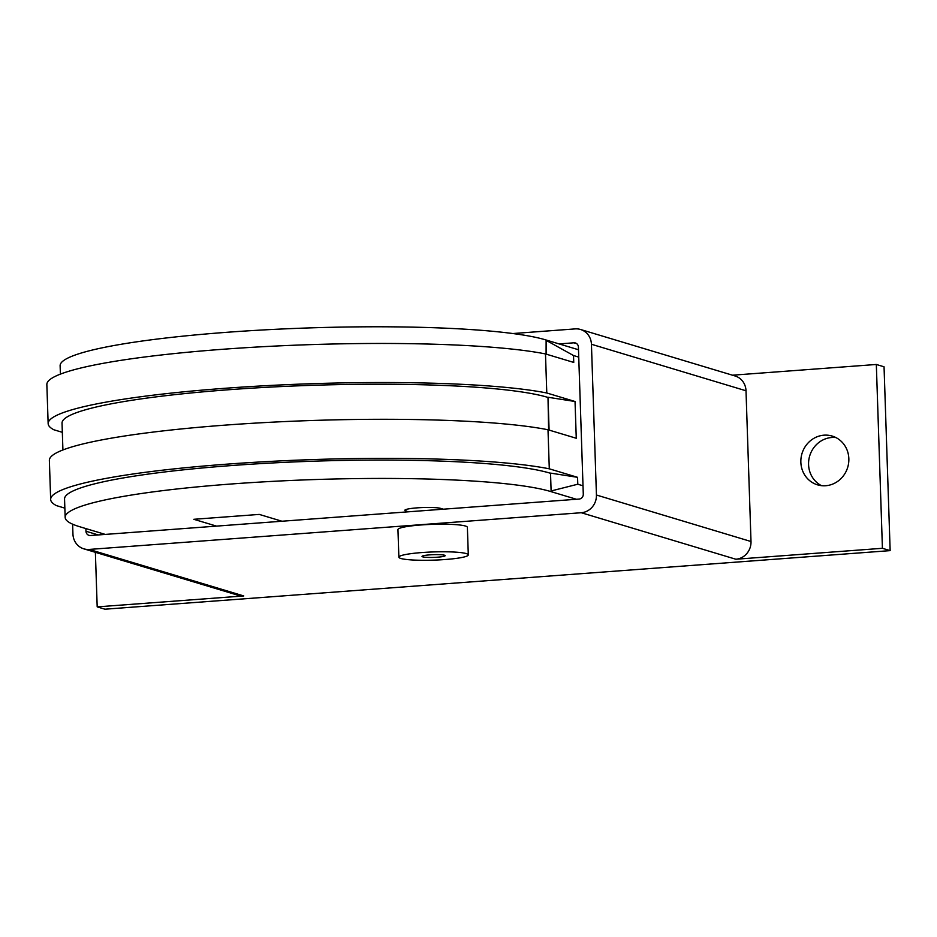 <?xml version="1.0" encoding="UTF-8"?>
<svg xmlns="http://www.w3.org/2000/svg" width="937" height="937" viewBox="0 0 937 937"><rect width="100%" height="100%" fill="white"/><g stroke="black" fill="none" stroke-linecap="round" stroke-linejoin="round"><path stroke-width="1.41" d="M848.84 458.661A25.463 23.87 106.7 0 1 817.509 484.839A25.463 23.87 106.7 0 1 800.854 462.246A25.463 23.87 106.7 0 1 832.185 436.068A25.463 23.87 106.7 0 1 848.84 458.661M835.945 437.579A25.463 23.87 -73.3 0 0 808.572 464.576A25.463 23.87 -73.3 0 0 821.468 485.659M398.869 557.187L397.956 529.604A34.728 4.099 -1.9 0 1 426.722 524.603A34.728 4.099 -1.9 0 1 465.384 526.02A34.728 4.099 -1.9 0 1 467.376 527.308L468.301 554.88A34.728 4.099 178.1 0 0 466.298 553.591A34.728 4.099 178.1 0 0 427.635 552.186A34.728 4.099 178.1 0 0 398.869 557.187A34.728 4.099 178.1 0 0 400.872 558.475A34.728 4.099 178.1 0 0 439.535 559.881A34.728 4.099 178.1 0 0 468.301 554.88M444.489 555.219A11.572 1.37 -1.9 0 1 445.157 555.641A11.572 1.37 -1.9 0 1 435.564 557.316A11.572 1.37 -1.9 0 1 422.681 556.847A11.572 1.37 -1.9 0 1 422.013 556.414A11.572 1.37 -1.9 0 1 431.606 554.751A11.572 1.37 -1.9 0 1 444.489 555.219M559.108 343.914L573.889 342.813A4.626 4.345 106.7 0 1 578.41 347.088L583.282 494.15A4.626 4.345 106.7 0 1 579.078 499.07L90.479 535.519A4.626 4.345 106.7 0 1 85.97 531.244L85.876 528.573M512.926 333.537L575.177 328.899A16.667 15.624 106.7 0 1 580.53 329.484A16.667 15.624 106.7 0 1 591.434 344.266L596.436 495.017A16.667 15.624 106.7 0 1 581.28 512.726L89.202 549.433A16.667 15.624 106.7 0 1 83.85 548.848A16.667 15.624 106.7 0 1 72.945 534.055L72.617 524.181M732.488 375.198L876.329 364.47L882.42 548.297L890.15 550.628L104.909 609.202L97.19 606.871L243.761 595.944A16.667 15.624 106.7 0 1 238.408 595.358L83.85 548.848M580.53 329.484L735.1 375.983A16.667 15.624 106.7 0 1 746.004 390.776L751.005 541.516A16.667 15.624 106.7 0 1 735.85 559.237L581.28 512.726M882.42 548.297L735.85 559.237M97.19 606.871L95.375 552.326M890.15 550.628L884.048 366.8L876.329 364.47M259.268 514.413L281.943 521.23L259.28 514.413L193.842 519.297L216.506 526.114L193.83 519.297L259.28 514.413M408.462 511.801L405.873 511.016A18.517 2.19 -1.9 0 1 404.819 510.337A18.517 2.19 -1.9 0 1 420.151 507.667A18.517 2.19 -1.9 0 1 440.777 508.416L443.353 509.189M583.013 485.788L577.789 484.218L577.555 477.32L549.293 468.816L548.004 429.755A263.953 31.167 178.1 0 0 250.847 423.383A263.953 31.167 178.1 0 0 49.368 460.395L50.657 499.456A263.953 31.167 -1.9 0 0 56.349 505.582L64.852 508.147M48.15 423.629A263.953 31.167 -1.9 0 1 249.629 386.618A263.953 31.167 -1.9 0 1 546.786 392.99L545.486 353.928A263.953 31.167 178.1 0 0 248.328 347.545A263.953 31.167 178.1 0 0 46.85 384.568L48.15 423.629A263.953 31.167 -1.9 0 0 53.831 429.755L62.334 432.32M576.407 499.269L550.64 491.515A250.05 29.527 178.1 0 0 272.245 481.384A250.05 29.527 178.1 0 0 65.157 517.376A250.05 29.527 178.1 0 0 79.504 526.664L105.272 534.418M545.486 353.928L573.749 362.432L573.514 355.533L578.738 357.102M548.004 429.755L576.267 438.258L575.037 401.493L546.786 392.99M577.789 484.218L551.108 490.965L550.523 473.103L577.555 477.32M550.523 473.103L551.108 490.965M550.031 473.138A250.05 29.527 178.1 0 0 271.636 463.007A250.05 29.527 178.1 0 0 64.548 498.999L65.157 517.376M50.657 499.456A263.953 31.167 -1.9 0 1 252.147 462.445A263.953 31.167 -1.9 0 1 549.293 468.816M546.576 354.256L546.119 340.33L573.514 355.533M546.119 340.33L546.084 354.104M60.401 374.132L60.12 365.723A250.05 29.527 -1.9 0 1 267.221 329.73A250.05 29.527 -1.9 0 1 545.615 339.862L578.492 349.747M549.094 430.083L548.004 397.265L575.037 401.493M548.004 397.265L548.602 429.931M547.524 397.3A250.05 29.527 178.1 0 0 269.118 387.168A250.05 29.527 178.1 0 0 62.029 423.161L62.92 449.959M98.244 534.933L85.97 531.244M576.712 343.656L573.889 342.813M243.761 595.944L89.202 549.433M746.004 390.776L591.434 344.266M751.005 541.516L596.436 495.017M405.873 511.016L405.826 509.576"/></g></svg>
